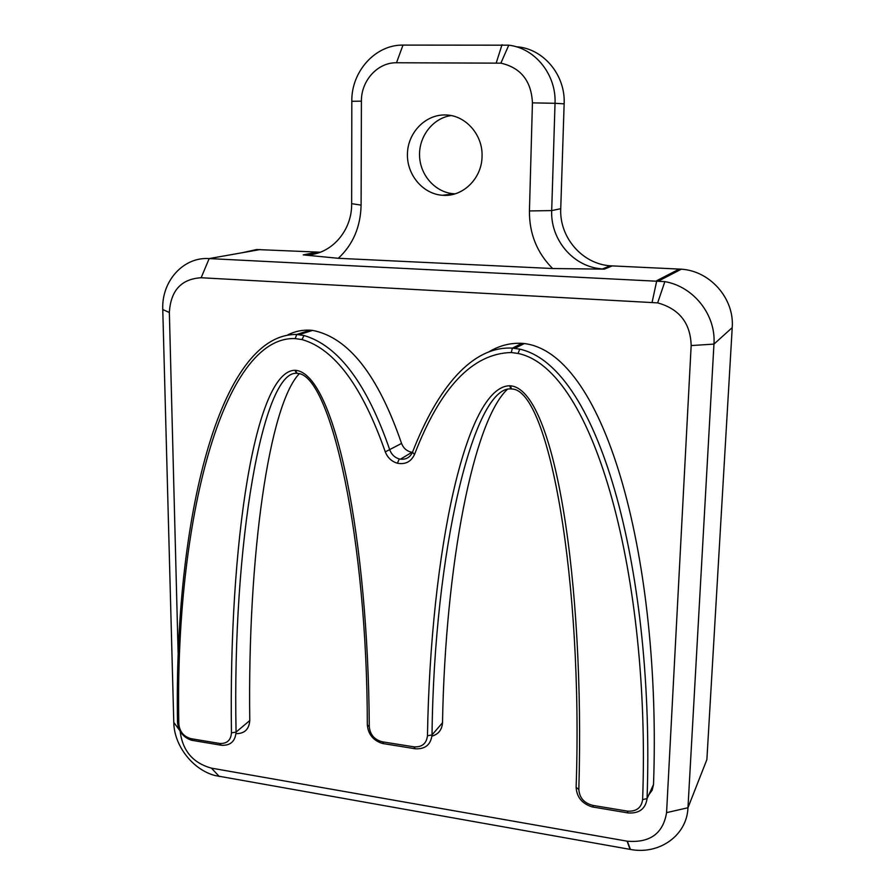 <?xml version="1.0" encoding="UTF-8"?>
<svg xmlns="http://www.w3.org/2000/svg" width="895" height="895" viewBox="0 0 895 895"><rect width="100%" height="100%" fill="white"/><g stroke="black" fill="none" stroke-linecap="round" stroke-linejoin="round"><path stroke-width="1.34" d="M295.227 338.601L301.995 339.574C334.484 348.793 362.251 386.226 385.286 451.874C387.613 457.725 391.652 461.518 397.414 463.241C405.345 464.673 411.04 461.775 414.486 454.537C440.284 387.468 472.526 353.469 511.235 352.518L518.037 353.447C594.772 369.143 650.766 578.282 642.621 799.615C641.413 807.883 636.311 811.72 627.339 811.116L592.77 805.377C584.099 803.128 579.457 797.814 578.83 789.468C584.894 581.213 554.699 389.269 510.486 385.812L509.714 385.779C466.116 386.125 430.629 550.996 427.463 735.757C426.512 743.6 422.026 747.291 414.016 746.855L382.389 741.821C374.479 739.785 370.105 734.728 369.277 726.684C368.248 541.24 335.368 373.607 295.529 370.306L294.869 370.284C255.366 370.81 228.605 542.101 231.458 732.871C230.843 740.344 226.894 743.868 219.644 743.443L191.105 738.699C183.811 736.719 179.716 731.841 178.832 724.089C174.547 520.521 223.258 335.446 295.227 338.601L296.726 334.473C219.98 333.164 173.865 519.022 177.512 722.299C178.441 731.304 183.095 737.29 191.485 740.232L221.3 745.255C230.362 745.803 235.284 741.407 236.067 732.088C232.073 542.068 263.175 370.519 296.581 373.327L297.655 373.405C331.295 374.804 367.274 541.497 367.319 724.849C368.169 734.224 373.159 740.422 382.277 743.443L415.246 748.768C425.237 749.316 430.831 744.707 432.028 734.929C434.008 550.805 473.902 386.069 510.855 388.922L512.041 389.012C549.284 390.153 583.171 581.28 576.123 787.354C576.727 797.065 582.007 803.576 591.953 806.865L627.977 812.928C639.187 813.678 645.541 808.901 647.063 798.586C654.871 577.297 601.093 367.498 519.782 349.139L512.421 348.133C472.012 345.794 437.543 387.96 412.517 452.176C410.134 457.356 406.106 459.694 400.445 459.18L399.271 458.945C394.796 457.613 391.652 454.671 389.851 450.118C366.984 383.754 338.355 345.548 303.976 335.502L296.726 334.473L310.274 330.188L312.59 330.389C348.412 337.348 378.059 375.027 401.553 443.428C403.511 448.373 406.968 451.326 411.946 452.288L412.45 452.355M299.299 373.741C269.205 404.808 247.467 555.415 249.772 720.553C249.067 729.335 244.492 733.71 236.011 733.654M287.899 334.808C295.048 331.295 302.499 329.752 310.274 330.188M488.983 351.769C499.477 345.537 510.474 342.729 521.998 343.344L524.369 343.546C606.721 353.917 661.528 563 653.518 784.512L652.164 790.207L648.774 794.849M507.42 389.28C473.656 420.706 445.318 564.286 442.51 722.735C441.996 729.761 438.472 734.236 431.949 736.137M510.732 386.584L510.161 386.987M242.623 252.647L256.585 249.537L320.376 252.211M516.146 46.741C543.108 48.185 565.629 74.867 564.141 103.831L560.74 208.703C559.319 237.399 582.231 263.947 610.245 265.804L681.296 269.182C710.283 270.95 734.549 298.684 732.222 327.626L706.882 759.564L687.964 807.749L713.953 344.094C716.123 315.006 693.636 286.489 664.851 281.634L209.173 258.577C183.229 256.753 161.447 281.298 162.767 309.525L173.787 722.433C174.055 745.602 192.749 769.734 215.035 775.529L630.438 849.444C659.279 854.993 686.98 835.482 687.964 807.749L666.574 812.638C663.117 833.491 650.038 843.012 627.361 841.21L211.388 768.123C192.962 763.032 182.546 750.76 180.141 731.293M610.245 265.804L602.301 269.003L604.326 269.138L552.607 268.534L338.321 258.297L303.215 254.885C328.711 256.742 352.127 232.599 351.657 203.68L351.813 101.28C351.254 71.656 375.285 44.616 402.985 45.097L508.763 45.186C535.154 48.14 556.41 74.766 555.034 103.305L564.141 103.831M602.301 269.003L596.417 268.176C570.35 263.421 550.47 237.757 551.7 210.582L555.034 103.305L532.435 102.858L529.437 210.951C529.247 233.595 536.978 252.782 552.607 268.534M338.321 258.297C352.977 244.659 360.573 226.927 361.099 205.1L361.412 101.157C361.065 80.774 377.623 62.348 396.507 62.762L500.876 63.153C520.823 67.707 531.35 80.942 532.435 102.858M482.047 156.233C482.025 178.418 462.827 197.113 442.667 195.289C422.921 194.148 406.587 174.715 407.438 153.492C407.997 132.27 425.819 114.101 445.867 114.974C465.646 115.254 482.92 134.876 482.047 156.233M178.116 652.802L169.356 312.512C170.676 290.539 181.282 278.96 201.151 277.741L657.646 302.879C679.339 308.898 690.515 323.129 691.164 345.571L666.574 812.638M451.069 115.567C432.744 118.174 418.625 136.655 419.565 156.2C420.303 175.756 435.787 192.682 454.033 193.767L455.152 193.823M385.286 451.874L401.553 443.428M177.512 722.299L178.832 724.089M192.817 740.523L191.105 738.699M221.255 745.211L219.577 743.432M249.772 720.553L236.067 732.088L231.458 732.871M297.095 373.349L295.529 370.306M367.319 724.849L369.277 726.684M383.664 743.734L382.389 741.821M415.168 748.668L413.904 746.844M442.51 722.735L432.028 734.929L427.463 735.757M511.492 388.956L510.486 385.812M576.123 787.354L578.83 789.468M593.497 807.189L592.77 805.377M627.932 812.805L627.261 811.105M653.518 784.512L647.063 798.586L642.621 799.615M521.998 343.344L512.421 348.133L511.235 352.518M412.517 452.176L414.486 454.537M317.356 253.207L316.908 252.189L303.215 254.885M691.164 345.571L713.953 344.094L732.222 327.626M679.271 269.048L656.773 280.672L652.131 302.197M604.326 269.138L612.214 265.927M201.151 277.741L209.173 258.577L260.143 249.548M560.74 208.703L551.7 210.582L529.437 210.951M361.099 205.1L351.657 203.68M361.412 101.157L351.813 101.28M396.507 62.762L402.985 45.097M496.255 62.84L502.005 44.75M211.388 768.123L219.331 776.502M630.046 849.377L627.093 841.166M179.571 730.253L173.787 722.433M169.356 312.512L162.767 309.525M301.995 339.574L303.976 335.502M221.3 745.255L219.644 743.443M294.869 370.284L296.581 373.327M415.246 748.768L414.016 746.855M509.714 385.779L510.855 388.922M627.977 812.928L627.339 811.116M518.037 353.447L519.782 349.139M399.271 458.945L397.414 463.241M299.087 334.674L312.59 330.389M400.457 459.18L411.946 452.288M514.838 348.345L524.369 343.546M256.921 250.119L256.585 249.537M658.955 280.817L681.296 269.182M500.876 63.153L508.763 45.186M596.417 268.176L596.171 268.813M657.646 302.879L664.851 281.634M627.361 841.21L630.438 849.444M454.033 193.767L442.667 195.289"/></g></svg>
